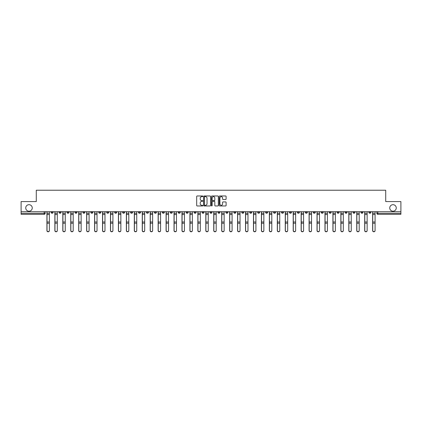 <?xml version="1.0" encoding="UTF-8"?>
<svg xmlns="http://www.w3.org/2000/svg" width="422" height="422" viewBox="0 0 422 422"><rect width="100%" height="100%" fill="white"/><g stroke="black" fill="none" stroke-linecap="round" stroke-linejoin="round"><path stroke-width="0.63" d="M202.85 196.32A0.348 0.348 0 0 0 202.502 195.972L197.19 195.972A0.501 0.501 0 0 0 196.689 196.467L196.689 205.467A0.501 0.501 0 0 0 197.19 205.968L202.502 205.968A0.348 0.348 0 0 0 202.85 205.619A0.348 0.348 0 0 0 202.502 205.266L201.816 205.266A1.598 1.598 0 0 1 200.218 203.668L200.218 202.919A1.598 1.598 0 0 1 201.816 201.32L202.502 201.32A0.348 0.348 0 0 0 202.85 200.967A0.348 0.348 0 0 0 202.502 200.619L201.816 200.619A1.598 1.598 0 0 1 200.218 199.02L200.218 198.271A1.598 1.598 0 0 1 201.816 196.668L202.502 196.668A0.348 0.348 0 0 0 202.85 196.32M389.749 207.946A3.26 3.26 0 0 0 393.009 211.206A3.26 3.26 0 0 0 396.263 207.946A3.26 3.26 0 0 0 393.009 204.686A3.26 3.26 0 0 0 389.749 207.946M25.737 207.946A3.26 3.26 0 0 0 28.991 211.206A3.26 3.26 0 0 0 32.251 207.946A3.26 3.26 0 0 0 28.991 204.686A3.26 3.26 0 0 0 25.737 207.946M313.256 211.712L313.256 212.271L315.297 212.271A1.018 1.018 0 0 1 314.274 213.295A1.018 1.018 0 0 1 313.256 212.271L313.256 211.712M265.591 211.712L265.591 212.271L267.627 212.271A1.018 1.018 0 0 1 266.609 213.295A1.018 1.018 0 0 1 265.591 212.271L265.591 211.712M257.647 211.712L257.647 212.271L259.683 212.271A1.018 1.018 0 0 1 258.665 213.295A1.018 1.018 0 0 1 257.647 212.271L257.647 211.712M209.982 211.712L209.982 212.271L212.018 212.271A1.018 1.018 0 0 1 211 213.295A1.018 1.018 0 0 1 209.982 212.271L209.982 211.712M202.038 211.712L202.038 212.271L204.074 212.271A1.018 1.018 0 0 1 203.056 213.295A1.018 1.018 0 0 1 202.038 212.271L202.038 211.712M194.094 211.712L194.094 212.271L196.13 212.271A1.018 1.018 0 0 1 195.112 213.295A1.018 1.018 0 0 1 194.094 212.271L194.094 211.712M178.205 211.712L178.205 212.271L180.241 212.271A1.018 1.018 0 0 1 179.223 213.295A1.018 1.018 0 0 1 178.205 212.271L178.205 211.712M162.317 212.271L162.317 211.712L162.317 212.271A1.018 1.018 0 0 0 163.335 213.295A1.018 1.018 0 0 1 162.317 212.271L164.353 212.271A1.018 1.018 0 0 1 163.335 213.295A1.018 1.018 0 0 0 164.353 212.271L164.353 211.712L164.353 212.271M154.373 212.271L154.373 211.712L154.373 212.271A1.018 1.018 0 0 0 155.391 213.295A1.018 1.018 0 0 1 154.373 212.271L156.409 212.271A1.018 1.018 0 0 1 155.391 213.295M146.429 212.271L146.429 211.712L146.429 212.271A1.018 1.018 0 0 0 147.447 213.295A1.018 1.018 0 0 1 146.429 212.271L148.465 212.271A1.018 1.018 0 0 1 147.447 213.295A1.018 1.018 0 0 0 148.465 212.271L148.465 211.712L148.465 212.271M138.485 211.712L138.485 212.271L140.521 212.271A1.018 1.018 0 0 1 139.503 213.295A1.018 1.018 0 0 1 138.485 212.271L138.485 211.712M130.54 211.712L130.54 212.271L132.577 212.271A1.018 1.018 0 0 1 131.559 213.295A1.018 1.018 0 0 1 130.54 212.271L130.54 211.712M122.596 211.712L122.596 212.271L124.632 212.271A1.018 1.018 0 0 1 123.614 213.295A1.018 1.018 0 0 1 122.596 212.271L122.596 211.712M114.652 212.271L114.652 211.712L114.652 212.271A1.018 1.018 0 0 0 115.67 213.295A1.018 1.018 0 0 1 114.652 212.271L116.688 212.271A1.018 1.018 0 0 1 115.67 213.295M98.759 212.271L98.759 211.712L98.759 212.271A1.018 1.018 0 0 0 99.782 213.295A1.018 1.018 0 0 1 98.759 212.271L100.8 212.271A1.018 1.018 0 0 1 99.782 213.295A1.018 1.018 0 0 0 100.8 212.271L100.8 211.712L100.8 212.271M90.814 212.271L90.814 211.712L90.814 212.271A1.018 1.018 0 0 0 91.832 213.295A1.018 1.018 0 0 1 90.814 212.271L92.856 212.271A1.018 1.018 0 0 1 91.832 213.295A1.018 1.018 0 0 0 92.856 212.271L92.856 211.712L92.856 212.271M82.87 212.271L82.87 211.712L82.87 212.271A1.018 1.018 0 0 0 83.888 213.295A1.018 1.018 0 0 1 82.87 212.271L84.912 212.271A1.018 1.018 0 0 1 83.888 213.295A1.018 1.018 0 0 0 84.912 212.271L84.912 211.712L84.912 212.271M74.926 212.271L74.926 211.712L74.926 212.271A1.018 1.018 0 0 0 75.944 213.295A1.018 1.018 0 0 1 74.926 212.271L76.968 212.271A1.018 1.018 0 0 1 75.944 213.295M66.982 212.271L66.982 211.712L66.982 212.271A1.018 1.018 0 0 0 68 213.295A1.018 1.018 0 0 1 66.982 212.271L69.018 212.271A1.018 1.018 0 0 1 68 213.295A1.018 1.018 0 0 0 69.018 212.271L69.018 211.712L69.018 212.271M59.038 212.271L59.038 211.712L59.038 212.271A1.018 1.018 0 0 0 60.056 213.295A1.018 1.018 0 0 1 59.038 212.271L61.074 212.271A1.018 1.018 0 0 1 60.056 213.295A1.018 1.018 0 0 0 61.074 212.271L61.074 211.712L61.074 212.271M225.606 199.495A0.501 0.501 0 0 0 226.108 198.994L226.108 196.467A0.501 0.501 0 0 0 225.606 195.972L219.709 195.972A0.501 0.501 0 0 0 219.208 196.467L219.208 205.467A0.501 0.501 0 0 0 219.709 205.968L225.606 205.968A0.501 0.501 0 0 0 226.108 205.467L226.108 202.418A0.501 0.501 0 0 0 225.606 201.916L223.085 201.916A0.501 0.501 0 0 0 222.584 202.418L222.584 203.931A1.335 1.335 0 0 1 221.249 205.266A1.335 1.335 0 0 1 219.909 203.931L219.909 198.008A1.335 1.335 0 0 1 221.249 196.668A1.335 1.335 0 0 1 222.584 198.008L222.584 198.994A0.501 0.501 0 0 0 223.085 199.495L225.606 199.495M21.1 211.712L21.1 201.579L36.276 201.579L36.276 190.222L385.724 190.222L385.724 201.579L400.9 201.579L400.9 211.712L21.1 211.712L21.1 213.295L45.186 213.295L45.186 211.712M210.562 196.467A0.501 0.501 0 0 0 210.061 195.972L204.164 195.972A0.501 0.501 0 0 0 203.662 196.467L203.662 205.467A0.501 0.501 0 0 0 204.164 205.968L210.061 205.968A0.501 0.501 0 0 0 210.562 205.467L210.562 196.467M211.939 195.972L217.836 195.972A0.501 0.501 0 0 1 218.338 196.467L218.338 205.467A0.501 0.501 0 0 1 217.836 205.968L215.31 205.968A0.501 0.501 0 0 1 214.814 205.467L214.814 201.816A0.501 0.501 0 0 0 214.313 201.32L212.635 201.32A0.501 0.501 0 0 0 212.139 201.816L212.139 205.619A0.348 0.348 0 0 1 211.786 205.968A0.348 0.348 0 0 1 211.438 205.619L211.438 196.467A0.501 0.501 0 0 1 211.939 195.972M376.814 211.712L376.814 213.295L400.9 213.295L400.9 214.313L377.832 214.313A1.018 1.018 0 0 1 376.814 213.295A1.018 1.018 0 0 0 377.832 214.313L377.832 211.712M400.9 211.712L400.9 213.295M45.186 213.295A1.018 1.018 0 0 1 44.168 214.313L21.1 214.313L21.1 213.295M370.906 211.712L370.906 212.271A1.018 1.018 0 0 1 369.888 213.295A1.018 1.018 0 0 1 368.87 212.271L370.906 212.271M368.87 211.712L368.87 212.271M362.962 211.712L362.962 212.271A1.018 1.018 0 0 1 361.944 213.295A1.018 1.018 0 0 1 360.926 212.271L362.962 212.271M360.926 211.712L360.926 212.271M355.018 212.271L355.018 211.712L355.018 212.271A1.018 1.018 0 0 1 354 213.295A1.018 1.018 0 0 1 352.982 212.271L355.018 212.271A1.018 1.018 0 0 1 354 213.295M352.982 211.712L352.982 212.271M347.074 211.712L347.074 212.271A1.018 1.018 0 0 1 346.056 213.295A1.018 1.018 0 0 1 345.032 212.271A1.018 1.018 0 0 0 346.056 213.295M345.032 211.712L345.032 212.271L347.074 212.271M339.13 211.712L339.13 212.271A1.018 1.018 0 0 1 338.112 213.295A1.018 1.018 0 0 1 337.088 212.271L339.13 212.271A1.018 1.018 0 0 1 338.112 213.295M337.088 211.712L337.088 212.271M331.186 211.712L331.186 212.271A1.018 1.018 0 0 1 330.168 213.295A1.018 1.018 0 0 1 329.144 212.271A1.018 1.018 0 0 0 330.168 213.295M329.144 211.712L329.144 212.271L331.186 212.271M323.241 211.712L323.241 212.271A1.018 1.018 0 0 1 322.218 213.295A1.018 1.018 0 0 1 321.2 212.271L323.241 212.271M321.2 211.712L321.2 212.271M315.297 211.712L315.297 212.271A1.018 1.018 0 0 1 314.274 213.295M307.348 211.712L307.348 212.271A1.018 1.018 0 0 1 306.33 213.295A1.018 1.018 0 0 1 305.312 212.271L307.348 212.271M305.312 211.712L305.312 212.271M299.404 211.712L299.404 212.271A1.018 1.018 0 0 1 298.386 213.295A1.018 1.018 0 0 1 297.368 212.271L299.404 212.271M297.368 211.712L297.368 212.271M291.46 211.712L291.46 212.271A1.018 1.018 0 0 1 290.442 213.295A1.018 1.018 0 0 1 289.423 212.271A1.018 1.018 0 0 0 290.442 213.295M289.423 211.712L289.423 212.271L291.46 212.271M283.515 211.712L283.515 212.271A1.018 1.018 0 0 1 282.497 213.295A1.018 1.018 0 0 1 281.479 212.271L283.515 212.271M281.479 211.712L281.479 212.271M275.571 211.712L275.571 212.271A1.018 1.018 0 0 1 274.553 213.295A1.018 1.018 0 0 1 273.535 212.271L275.571 212.271M273.535 211.712L273.535 212.271M267.627 211.712L267.627 212.271M259.683 211.712L259.683 212.271L259.683 211.712M251.739 211.712L251.739 212.271A1.018 1.018 0 0 1 250.721 213.295A1.018 1.018 0 0 1 249.703 212.271L251.739 212.271M249.703 211.712L249.703 212.271M243.795 211.712L243.795 212.271A1.018 1.018 0 0 1 242.777 213.295A1.018 1.018 0 0 1 241.759 212.271L243.795 212.271M241.759 211.712L241.759 212.271M235.851 211.712L235.851 212.271A1.018 1.018 0 0 1 234.832 213.295A1.018 1.018 0 0 1 233.814 212.271L235.851 212.271M233.814 211.712L233.814 212.271M227.906 211.712L227.906 212.271A1.018 1.018 0 0 1 226.888 213.295A1.018 1.018 0 0 1 225.87 212.271L227.906 212.271M225.87 211.712L225.87 212.271M219.962 211.712L219.962 212.271A1.018 1.018 0 0 1 218.944 213.295A1.018 1.018 0 0 1 217.926 212.271L219.962 212.271M217.926 211.712L217.926 212.271M212.018 211.712L212.018 212.271A1.018 1.018 0 0 1 211 213.295M204.074 211.712L204.074 212.271M196.13 212.271L196.13 211.712L196.13 212.271A1.018 1.018 0 0 1 195.112 213.295M188.186 211.712L188.186 212.271A1.018 1.018 0 0 1 187.168 213.295A1.018 1.018 0 0 1 186.149 212.271A1.018 1.018 0 0 0 187.168 213.295A1.018 1.018 0 0 0 188.186 212.271L186.149 212.271L186.149 211.712M180.241 212.271L180.241 211.712L180.241 212.271A1.018 1.018 0 0 1 179.223 213.295M172.297 211.712L172.297 212.271A1.018 1.018 0 0 1 171.279 213.295A1.018 1.018 0 0 1 170.261 212.271A1.018 1.018 0 0 0 171.279 213.295M170.261 211.712L170.261 212.271L172.297 212.271M156.409 211.712L156.409 212.271L156.409 211.712M140.521 212.271L140.521 211.712L140.521 212.271A1.018 1.018 0 0 1 139.503 213.295M132.577 212.271L132.577 211.712L132.577 212.271A1.018 1.018 0 0 1 131.559 213.295M124.632 212.271L124.632 211.712L124.632 212.271A1.018 1.018 0 0 1 123.614 213.295M116.688 211.712L116.688 212.271L116.688 211.712M108.744 212.271L108.744 211.712L108.744 212.271A1.018 1.018 0 0 1 107.726 213.295A1.018 1.018 0 0 1 106.703 212.271L108.744 212.271A1.018 1.018 0 0 1 107.726 213.295M106.703 211.712L106.703 212.271M76.968 211.712L76.968 212.271L76.968 211.712M53.13 212.271L53.13 211.712L53.13 212.271A1.018 1.018 0 0 1 52.112 213.295A1.018 1.018 0 0 1 51.094 212.271L53.13 212.271A1.018 1.018 0 0 1 52.112 213.295M51.094 211.712L51.094 212.271M204.712 196.668A0.348 0.348 0 0 0 204.364 197.021L204.364 204.918A0.348 0.348 0 0 0 204.712 205.266L205.44 205.266A1.598 1.598 0 0 0 207.038 203.668L207.038 198.271A1.598 1.598 0 0 0 205.44 196.668L204.712 196.668M214.814 198.034A1.335 1.335 0 0 0 213.474 196.694A1.335 1.335 0 0 0 212.139 198.034L212.139 200.118A0.501 0.501 0 0 0 212.635 200.619L214.313 200.619A0.501 0.501 0 0 0 214.814 200.118L214.814 198.034M46.921 211.712L46.921 230.649A1.171 1.129 180 0 0 48.14 231.778M49.363 230.47L49.363 230.649A1.171 1.129 180 0 1 48.192 231.778A1.171 1.129 180 0 1 47.021 230.649L47.021 230.47A1.171 1.129 0 0 0 48.192 231.599A1.171 1.129 0 0 0 49.363 230.47L49.363 223.217L47.021 223.217L47.021 230.47M47.021 211.712L47.021 223.217M49.363 211.712L49.363 223.217M54.865 211.712L54.865 230.649A1.171 1.129 180 0 0 56.084 231.778M62.809 211.712L62.809 230.649A1.171 1.129 180 0 0 64.028 231.778M70.754 211.712L70.754 230.649A1.171 1.129 180 0 0 71.972 231.778M57.308 230.47L57.308 230.649A1.171 1.129 180 0 1 56.137 231.778A1.171 1.129 180 0 1 54.965 230.649L54.965 230.47A1.171 1.129 0 0 0 56.137 231.599A1.171 1.129 0 0 0 57.308 230.47L57.308 223.217L54.965 223.217L54.965 230.47M54.965 211.712L54.965 223.217M57.308 211.712L57.308 223.217M65.252 230.47L65.252 230.649A1.171 1.129 180 0 1 64.081 231.778A1.171 1.129 180 0 1 62.91 230.649L62.91 230.47A1.171 1.129 0 0 0 64.081 231.599A1.171 1.129 0 0 0 65.252 230.47L65.252 223.217L62.91 223.217L62.91 230.47M62.91 211.712L62.91 223.217M65.252 211.712L65.252 223.217M73.196 230.47L73.196 230.649A1.171 1.129 180 0 1 72.025 231.778A1.171 1.129 180 0 1 70.854 230.649L70.854 230.47A1.171 1.129 0 0 0 72.025 231.599A1.171 1.129 0 0 0 73.196 230.47L73.196 223.217L70.854 223.217L70.854 230.47M70.854 211.712L70.854 223.217M73.196 211.712L73.196 223.217M78.698 211.712L78.698 230.649A1.171 1.129 180 0 0 79.916 231.778M86.642 211.712L86.642 230.649A1.171 1.129 180 0 0 87.86 231.778M81.14 230.47L81.14 230.649A1.171 1.129 180 0 1 79.969 231.778A1.171 1.129 180 0 1 78.798 230.649L78.798 230.47A1.171 1.129 0 0 0 79.969 231.599A1.171 1.129 0 0 0 81.14 230.47L81.14 223.217L78.798 223.217L78.798 230.47M78.798 211.712L78.798 223.217M81.14 211.712L81.14 223.217M89.084 230.47L89.084 230.649A1.171 1.129 180 0 1 87.913 231.778A1.171 1.129 180 0 1 86.742 230.649L86.742 230.47A1.171 1.129 0 0 0 87.913 231.599A1.171 1.129 0 0 0 89.084 230.47L89.084 223.217L86.742 223.217L86.742 230.47M86.742 211.712L86.742 223.217M89.084 211.712L89.084 223.217M94.586 211.712L94.586 230.649A1.171 1.129 180 0 0 95.81 231.778M97.028 230.47L97.028 230.649A1.171 1.129 180 0 1 95.857 231.778A1.171 1.129 180 0 1 94.686 230.649L94.686 230.47A1.171 1.129 0 0 0 95.857 231.599A1.171 1.129 0 0 0 97.028 230.47L97.028 223.217L94.686 223.217L94.686 230.47M94.686 211.712L94.686 223.217M97.028 211.712L97.028 223.217M102.53 211.712L102.53 230.649A1.171 1.129 180 0 0 103.754 231.778M104.972 230.47L104.972 230.649A1.171 1.129 180 0 1 103.801 231.778A1.171 1.129 180 0 1 102.63 230.649L102.63 230.47A1.171 1.129 0 0 0 103.801 231.599A1.171 1.129 0 0 0 104.972 230.47L104.972 223.217L102.63 223.217L102.63 230.47M102.63 211.712L102.63 223.217M104.972 211.712L104.972 223.217M110.474 211.712L110.474 230.649A1.171 1.129 180 0 0 111.698 231.778M112.917 230.47L112.917 230.649A1.171 1.129 180 0 1 111.746 231.778A1.171 1.129 180 0 1 110.575 230.649L110.575 230.47A1.171 1.129 0 0 0 111.746 231.599A1.171 1.129 0 0 0 112.917 230.47L112.917 223.217L110.575 223.217L110.575 230.47M110.575 211.712L110.575 223.217M112.917 211.712L112.917 223.217M118.418 211.712L118.418 230.649A1.171 1.129 180 0 0 119.642 231.778M120.861 230.47L120.861 230.649A1.171 1.129 180 0 1 119.69 231.778A1.171 1.129 180 0 1 118.519 230.649L118.519 230.47A1.171 1.129 0 0 0 119.69 231.599A1.171 1.129 0 0 0 120.861 230.47L120.861 223.217L118.519 223.217L118.519 230.47M118.519 211.712L118.519 223.217M120.861 211.712L120.861 223.217M126.363 211.712L126.363 230.649A1.171 1.129 180 0 0 127.586 231.778M128.805 230.47L128.805 230.649A1.171 1.129 180 0 1 127.634 231.778A1.171 1.129 180 0 1 126.463 230.649L126.463 230.47A1.171 1.129 0 0 0 127.634 231.599A1.171 1.129 0 0 0 128.805 230.47L128.805 223.217L126.463 223.217L126.463 230.47M126.463 211.712L126.463 223.217M128.805 211.712L128.805 223.217M134.307 211.712L134.307 230.649A1.171 1.129 180 0 0 135.531 231.778M136.749 230.47L136.749 230.649A1.171 1.129 180 0 1 135.578 231.778A1.171 1.129 180 0 1 134.407 230.649L134.407 230.47A1.171 1.129 0 0 0 135.578 231.599A1.171 1.129 0 0 0 136.749 230.47L136.749 223.217L134.407 223.217L134.407 230.47M134.407 211.712L134.407 223.217M136.749 211.712L136.749 223.217M142.251 211.712L142.251 230.649A1.171 1.129 180 0 0 143.475 231.778M144.693 230.47L144.693 230.649A1.171 1.129 180 0 1 143.522 231.778A1.171 1.129 180 0 1 142.351 230.649L142.351 230.47A1.171 1.129 0 0 0 143.522 231.599A1.171 1.129 0 0 0 144.693 230.47L144.693 223.217L142.351 223.217L142.351 230.47M142.351 211.712L142.351 223.217M144.693 211.712L144.693 223.217M150.195 211.712L150.195 230.649A1.171 1.129 180 0 0 151.419 231.778M152.637 230.47L152.637 230.649A1.171 1.129 180 0 1 151.466 231.778A1.171 1.129 180 0 1 150.295 230.649L150.295 230.47A1.171 1.129 0 0 0 151.466 231.599A1.171 1.129 0 0 0 152.637 230.47L152.637 223.217L150.295 223.217L150.295 230.47M150.295 211.712L150.295 223.217M152.637 211.712L152.637 223.217M158.139 211.712L158.139 230.649A1.171 1.129 180 0 0 159.363 231.778M160.582 230.47L160.582 230.649A1.171 1.129 180 0 1 159.41 231.778A1.171 1.129 180 0 1 158.239 230.649L158.239 230.47A1.171 1.129 0 0 0 159.41 231.599A1.171 1.129 0 0 0 160.582 230.47L160.582 223.217L158.239 223.217L158.239 230.47M158.239 211.712L158.239 223.217M160.582 211.712L160.582 223.217M166.083 211.712L166.083 230.649A1.171 1.129 180 0 0 167.307 231.778M168.531 230.47L168.531 230.649A1.171 1.129 180 0 1 167.355 231.778A1.171 1.129 180 0 1 166.184 230.649L166.184 230.47A1.171 1.129 0 0 0 167.355 231.599A1.171 1.129 0 0 0 168.531 230.47L168.531 223.217L166.184 223.217L166.184 230.47M166.184 211.712L166.184 223.217M168.531 211.712L168.531 223.217M174.028 211.712L174.028 230.649A1.171 1.129 180 0 0 175.251 231.778M176.475 230.47L176.475 230.649A1.171 1.129 180 0 1 175.304 231.778A1.171 1.129 180 0 1 174.128 230.649L174.128 230.47A1.171 1.129 0 0 0 175.304 231.599A1.171 1.129 0 0 0 176.475 230.47L176.475 223.217L174.128 223.217L174.128 230.47M174.128 211.712L174.128 223.217M176.475 211.712L176.475 223.217M181.972 211.712L181.972 230.649A1.171 1.129 180 0 0 183.195 231.778M184.419 230.47L184.419 230.649A1.171 1.129 180 0 1 183.248 231.778A1.171 1.129 180 0 1 182.072 230.649L182.072 230.47A1.171 1.129 0 0 0 183.248 231.599A1.171 1.129 0 0 0 184.419 230.47L184.419 223.217L182.072 223.217L182.072 230.47M182.072 211.712L182.072 223.217M184.419 211.712L184.419 223.217M189.916 211.712L189.916 230.649A1.171 1.129 180 0 0 191.14 231.778M192.363 230.47L192.363 230.649A1.171 1.129 180 0 1 191.192 231.778A1.171 1.129 180 0 1 190.021 230.649L190.021 230.47A1.171 1.129 0 0 0 191.192 231.599A1.171 1.129 0 0 0 192.363 230.47L192.363 223.217L190.021 223.217L190.021 230.47M190.021 211.712L190.021 223.217M192.363 211.712L192.363 223.217M197.86 211.712L197.86 230.649A1.171 1.129 180 0 0 199.084 231.778M200.308 230.47L200.308 230.649A1.171 1.129 180 0 1 199.137 231.778A1.171 1.129 180 0 1 197.965 230.649L197.965 230.47A1.171 1.129 0 0 0 199.137 231.599A1.171 1.129 0 0 0 200.308 230.47L200.308 223.217L197.965 223.217L197.965 230.47M197.965 211.712L197.965 223.217M200.308 211.712L200.308 223.217M205.804 211.712L205.804 230.649A1.171 1.129 180 0 0 207.028 231.778M208.252 230.47L208.252 230.649A1.171 1.129 180 0 1 207.081 231.778A1.171 1.129 180 0 1 205.91 230.649L205.91 230.47A1.171 1.129 0 0 0 207.081 231.599A1.171 1.129 0 0 0 208.252 230.47L208.252 223.217L205.91 223.217L205.91 230.47M205.91 211.712L205.91 223.217M208.252 211.712L208.252 223.217M213.748 211.712L213.748 230.649A1.171 1.129 180 0 0 214.972 231.778M216.196 230.47L216.196 230.649A1.171 1.129 180 0 1 215.025 231.778A1.171 1.129 180 0 1 213.854 230.649L213.854 230.47A1.171 1.129 0 0 0 215.025 231.599A1.171 1.129 0 0 0 216.196 230.47L216.196 223.217L213.854 223.217L213.854 230.47M213.854 211.712L213.854 223.217M216.196 211.712L216.196 223.217M221.692 211.712L221.692 230.649A1.171 1.129 180 0 0 222.916 231.778M224.14 230.47L224.14 230.649A1.171 1.129 180 0 1 222.969 231.778A1.171 1.129 180 0 1 221.798 230.649L221.798 230.47A1.171 1.129 0 0 0 222.969 231.599A1.171 1.129 0 0 0 224.14 230.47L224.14 223.217L221.798 223.217L221.798 230.47M221.798 211.712L221.798 223.217M224.14 211.712L224.14 223.217M229.637 211.712L229.637 230.649A1.171 1.129 180 0 0 230.86 231.778M232.084 230.47L232.084 230.649A1.171 1.129 180 0 1 230.913 231.778A1.171 1.129 180 0 1 229.742 230.649L229.742 230.47A1.171 1.129 0 0 0 230.913 231.599A1.171 1.129 0 0 0 232.084 230.47L232.084 223.217L229.742 223.217L229.742 230.47M229.742 211.712L229.742 223.217M232.084 211.712L232.084 223.217M237.581 211.712L237.581 230.649A1.171 1.129 180 0 0 238.805 231.778M240.028 230.47L240.028 230.649A1.171 1.129 180 0 1 238.857 231.778A1.171 1.129 180 0 1 237.686 230.649L237.686 230.47A1.171 1.129 0 0 0 238.857 231.599A1.171 1.129 0 0 0 240.028 230.47L240.028 223.217L237.686 223.217L237.686 230.47M237.686 211.712L237.686 223.217M240.028 211.712L240.028 223.217M245.525 211.712L245.525 230.649A1.171 1.129 180 0 0 246.749 231.778M247.972 230.47L247.972 230.649A1.171 1.129 180 0 1 246.801 231.778A1.171 1.129 180 0 1 245.63 230.649L245.63 230.47A1.171 1.129 0 0 0 246.801 231.599A1.171 1.129 0 0 0 247.972 230.47L247.972 223.217L245.63 223.217L245.63 230.47M245.63 211.712L245.63 223.217M247.972 211.712L247.972 223.217M253.469 211.712L253.469 230.649A1.171 1.129 180 0 0 254.693 231.778M255.917 230.47L255.917 230.649A1.171 1.129 180 0 1 254.746 231.778A1.171 1.129 180 0 1 253.575 230.649L253.575 230.47A1.171 1.129 0 0 0 254.746 231.599A1.171 1.129 0 0 0 255.917 230.47L255.917 223.217L253.575 223.217L253.575 230.47M253.575 211.712L253.575 223.217M255.917 211.712L255.917 223.217M261.418 211.712L261.418 230.649A1.171 1.129 180 0 0 262.637 231.778M263.861 230.47L263.861 230.649A1.171 1.129 180 0 1 262.69 231.778A1.171 1.129 180 0 1 261.519 230.649L261.519 230.47A1.171 1.129 0 0 0 262.69 231.599A1.171 1.129 0 0 0 263.861 230.47L263.861 223.217L261.519 223.217L261.519 230.47M261.519 211.712L261.519 223.217M263.861 211.712L263.861 223.217M269.363 211.712L269.363 230.649A1.171 1.129 180 0 0 270.581 231.778M271.805 230.47L271.805 230.649A1.171 1.129 180 0 1 270.634 231.778A1.171 1.129 180 0 1 269.463 230.649L269.463 230.47A1.171 1.129 0 0 0 270.634 231.599A1.171 1.129 0 0 0 271.805 230.47L271.805 223.217L269.463 223.217L269.463 230.47M269.463 211.712L269.463 223.217M271.805 211.712L271.805 223.217M277.307 211.712L277.307 230.649A1.171 1.129 180 0 0 278.525 231.778M279.749 230.47L279.749 230.649A1.171 1.129 180 0 1 278.578 231.778A1.171 1.129 180 0 1 277.407 230.649L277.407 230.47A1.171 1.129 0 0 0 278.578 231.599A1.171 1.129 0 0 0 279.749 230.47L279.749 223.217L277.407 223.217L277.407 230.47M277.407 211.712L277.407 223.217M279.749 211.712L279.749 223.217M285.251 211.712L285.251 230.649A1.171 1.129 180 0 0 286.469 231.778M287.693 230.47L287.693 230.649A1.171 1.129 180 0 1 286.522 231.778A1.171 1.129 180 0 1 285.351 230.649L285.351 230.47A1.171 1.129 0 0 0 286.522 231.599A1.171 1.129 0 0 0 287.693 230.47L287.693 223.217L285.351 223.217L285.351 230.47M285.351 211.712L285.351 223.217M287.693 211.712L287.693 223.217M293.195 211.712L293.195 230.649A1.171 1.129 180 0 0 294.414 231.778M295.637 230.47L295.637 230.649A1.171 1.129 180 0 1 294.466 231.778A1.171 1.129 180 0 1 293.295 230.649L293.295 230.47A1.171 1.129 0 0 0 294.466 231.599A1.171 1.129 0 0 0 295.637 230.47L295.637 223.217L293.295 223.217L293.295 230.47M293.295 211.712L293.295 223.217M295.637 211.712L295.637 223.217M301.139 211.712L301.139 230.649A1.171 1.129 180 0 0 302.358 231.778M303.582 230.47L303.582 230.649A1.171 1.129 180 0 1 302.41 231.778A1.171 1.129 180 0 1 301.239 230.649L301.239 230.47A1.171 1.129 0 0 0 302.41 231.599A1.171 1.129 0 0 0 303.582 230.47L303.582 223.217L301.239 223.217L301.239 230.47M301.239 211.712L301.239 223.217M303.582 211.712L303.582 223.217M309.083 211.712L309.083 230.649A1.171 1.129 180 0 0 310.302 231.778M311.526 230.47L311.526 230.649A1.171 1.129 180 0 1 310.355 231.778A1.171 1.129 180 0 1 309.184 230.649L309.184 230.47A1.171 1.129 0 0 0 310.355 231.599A1.171 1.129 0 0 0 311.526 230.47L311.526 223.217L309.184 223.217L309.184 230.47M309.184 211.712L309.184 223.217M311.526 211.712L311.526 223.217M317.027 211.712L317.027 230.649A1.171 1.129 180 0 0 318.246 231.778M319.47 230.47L319.47 230.649A1.171 1.129 180 0 1 318.299 231.778A1.171 1.129 180 0 1 317.128 230.649L317.128 230.47A1.171 1.129 0 0 0 318.299 231.599A1.171 1.129 0 0 0 319.47 230.47L319.47 223.217L317.128 223.217L317.128 230.47M317.128 211.712L317.128 223.217M319.47 211.712L319.47 223.217M324.972 211.712L324.972 230.649A1.171 1.129 180 0 0 326.19 231.778M327.414 230.47L327.414 230.649A1.171 1.129 180 0 1 326.243 231.778A1.171 1.129 180 0 1 325.072 230.649L325.072 230.47A1.171 1.129 0 0 0 326.243 231.599A1.171 1.129 0 0 0 327.414 230.47L327.414 223.217L325.072 223.217L325.072 230.47M325.072 211.712L325.072 223.217M327.414 211.712L327.414 223.217M332.916 211.712L332.916 230.649A1.171 1.129 180 0 0 334.14 231.778M335.358 230.47L335.358 230.649A1.171 1.129 180 0 1 334.187 231.778A1.171 1.129 180 0 1 333.016 230.649L333.016 230.47A1.171 1.129 0 0 0 334.187 231.599A1.171 1.129 0 0 0 335.358 230.47L335.358 223.217L333.016 223.217L333.016 230.47M333.016 211.712L333.016 223.217M335.358 211.712L335.358 223.217M340.86 211.712L340.86 230.649A1.171 1.129 180 0 0 342.084 231.778M343.302 230.47L343.302 230.649A1.171 1.129 180 0 1 342.131 231.778A1.171 1.129 180 0 1 340.96 230.649L340.96 230.47A1.171 1.129 0 0 0 342.131 231.599A1.171 1.129 0 0 0 343.302 230.47L343.302 223.217L340.96 223.217L340.96 230.47M340.96 211.712L340.96 223.217M343.302 211.712L343.302 223.217M348.804 211.712L348.804 230.649A1.171 1.129 180 0 0 350.028 231.778M351.246 230.47L351.246 230.649A1.171 1.129 180 0 1 350.075 231.778A1.171 1.129 180 0 1 348.904 230.649L348.904 230.47A1.171 1.129 0 0 0 350.075 231.599A1.171 1.129 0 0 0 351.246 230.47L351.246 223.217L348.904 223.217L348.904 230.47M348.904 211.712L348.904 223.217M351.246 211.712L351.246 223.217M356.748 211.712L356.748 230.649A1.171 1.129 180 0 0 357.972 231.778M359.191 230.47L359.191 230.649A1.171 1.129 180 0 1 358.02 231.778A1.171 1.129 180 0 1 356.848 230.649L356.848 230.47A1.171 1.129 0 0 0 358.02 231.599A1.171 1.129 0 0 0 359.191 230.47L359.191 223.217L356.848 223.217L356.848 230.47M356.848 211.712L356.848 223.217M359.191 211.712L359.191 223.217M364.692 211.712L364.692 230.649A1.171 1.129 180 0 0 365.916 231.778M367.135 230.47L367.135 230.649A1.171 1.129 180 0 1 365.964 231.778A1.171 1.129 180 0 1 364.793 230.649L364.793 230.47A1.171 1.129 0 0 0 365.964 231.599A1.171 1.129 0 0 0 367.135 230.47L367.135 223.217L364.793 223.217L364.793 230.47M364.793 211.712L364.793 223.217M367.135 211.712L367.135 223.217M372.637 211.712L372.637 230.649A1.171 1.129 180 0 0 373.86 231.778M375.079 230.47L375.079 230.649A1.171 1.129 180 0 1 373.908 231.778A1.171 1.129 180 0 1 372.737 230.649L372.737 230.47A1.171 1.129 0 0 0 373.908 231.599A1.171 1.129 0 0 0 375.079 230.47L375.079 223.217L372.737 223.217L372.737 230.47M372.737 211.712L372.737 223.217M375.079 211.712L375.079 223.217M44.168 211.712L44.168 214.313M46.921 213.295L49.363 213.295M49.363 221.993L47.021 221.993M49.363 214.524L47.021 214.524M54.865 213.295L57.308 213.295M62.809 213.295L65.252 213.295M70.754 213.295L73.196 213.295M57.308 221.993L54.965 221.993M57.308 214.524L54.965 214.524M65.252 221.993L62.91 221.993M65.252 214.524L62.91 214.524M73.196 221.993L70.854 221.993M73.196 214.524L70.854 214.524M78.698 213.295L81.14 213.295M86.642 213.295L89.084 213.295M81.14 221.993L78.798 221.993M81.14 214.524L78.798 214.524M89.084 221.993L86.742 221.993M89.084 214.524L86.742 214.524M94.586 213.295L97.028 213.295M97.028 221.993L94.686 221.993M97.028 214.524L94.686 214.524M102.53 213.295L104.972 213.295M104.972 221.993L102.63 221.993M104.972 214.524L102.63 214.524M110.474 213.295L112.917 213.295M112.917 221.993L110.575 221.993M112.917 214.524L110.575 214.524M118.418 213.295L120.861 213.295M120.861 221.993L118.519 221.993M120.861 214.524L118.519 214.524M126.363 213.295L128.805 213.295M128.805 221.993L126.463 221.993M128.805 214.524L126.463 214.524M134.307 213.295L136.749 213.295M136.749 221.993L134.407 221.993M136.749 214.524L134.407 214.524M142.251 213.295L144.693 213.295M144.693 221.993L142.351 221.993M144.693 214.524L142.351 214.524M150.195 213.295L152.637 213.295M152.637 221.993L150.295 221.993M152.637 214.524L150.295 214.524M158.139 213.295L160.582 213.295M160.582 221.993L158.239 221.993M160.582 214.524L158.239 214.524M166.083 213.295L168.531 213.295M168.531 221.993L166.184 221.993M168.531 214.524L166.184 214.524M174.028 213.295L176.475 213.295M176.475 221.993L174.128 221.993M176.475 214.524L174.128 214.524M181.972 213.295L184.419 213.295M184.419 221.993L182.072 221.993M184.419 214.524L182.072 214.524M189.916 213.295L192.363 213.295M192.363 221.993L190.021 221.993M192.363 214.524L190.021 214.524M197.86 213.295L200.308 213.295M200.308 221.993L197.965 221.993M200.308 214.524L197.965 214.524M205.804 213.295L208.252 213.295M208.252 221.993L205.91 221.993M208.252 214.524L205.91 214.524M213.748 213.295L216.196 213.295M216.196 221.993L213.854 221.993M216.196 214.524L213.854 214.524M221.692 213.295L224.14 213.295M224.14 221.993L221.798 221.993M224.14 214.524L221.798 214.524M229.637 213.295L232.084 213.295M232.084 221.993L229.742 221.993M232.084 214.524L229.742 214.524M237.581 213.295L240.028 213.295M240.028 221.993L237.686 221.993M240.028 214.524L237.686 214.524M245.525 213.295L247.972 213.295M247.972 221.993L245.63 221.993M247.972 214.524L245.63 214.524M253.469 213.295L255.917 213.295M255.917 221.993L253.575 221.993M255.917 214.524L253.575 214.524M261.418 213.295L263.861 213.295M263.861 221.993L261.519 221.993M263.861 214.524L261.519 214.524M269.363 213.295L271.805 213.295M271.805 221.993L269.463 221.993M271.805 214.524L269.463 214.524M277.307 213.295L279.749 213.295M279.749 221.993L277.407 221.993M279.749 214.524L277.407 214.524M285.251 213.295L287.693 213.295M287.693 221.993L285.351 221.993M287.693 214.524L285.351 214.524M293.195 213.295L295.637 213.295M295.637 221.993L293.295 221.993M295.637 214.524L293.295 214.524M301.139 213.295L303.582 213.295M303.582 221.993L301.239 221.993M303.582 214.524L301.239 214.524M309.083 213.295L311.526 213.295M311.526 221.993L309.184 221.993M311.526 214.524L309.184 214.524M317.027 213.295L319.47 213.295M319.47 221.993L317.128 221.993M319.47 214.524L317.128 214.524M324.972 213.295L327.414 213.295M327.414 221.993L325.072 221.993M327.414 214.524L325.072 214.524M332.916 213.295L335.358 213.295M335.358 221.993L333.016 221.993M335.358 214.524L333.016 214.524M340.86 213.295L343.302 213.295M343.302 221.993L340.96 221.993M343.302 214.524L340.96 214.524M348.804 213.295L351.246 213.295M351.246 221.993L348.904 221.993M351.246 214.524L348.904 214.524M356.748 213.295L359.191 213.295M359.191 221.993L356.848 221.993M359.191 214.524L356.848 214.524M364.692 213.295L367.135 213.295M367.135 221.993L364.793 221.993M367.135 214.524L364.793 214.524M372.637 213.295L375.079 213.295M375.079 221.993L372.737 221.993M375.079 214.524L372.737 214.524"/></g></svg>
